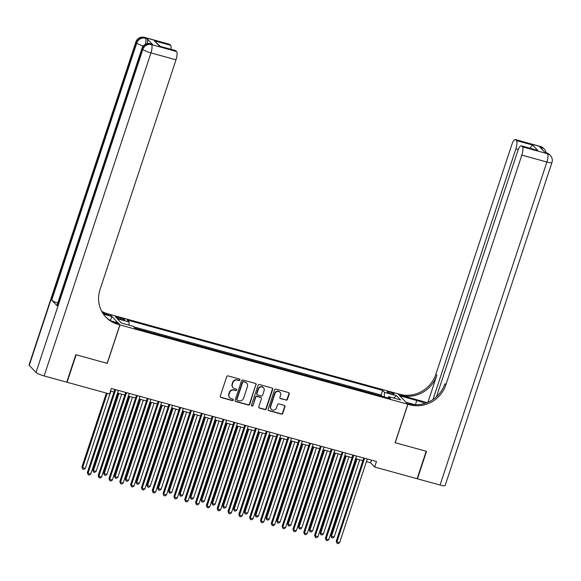 <?xml version="1.0" encoding="UTF-8"?>
<svg xmlns="http://www.w3.org/2000/svg" width="581" height="581" viewBox="0 0 581 581"><rect width="100%" height="100%" fill="white"/><g stroke="black" fill="none" stroke-linecap="round" stroke-linejoin="round"><path stroke-width="0.87" d="M239.902 379.981A0.806 0.763 136.3 0 0 239.408 379.023L228.13 375.914A1.155 1.082 136.3 0 0 226.706 376.699L220.286 396.111A1.155 1.082 136.3 0 0 220.991 397.484L232.277 400.592A0.806 0.763 136.3 0 0 233.112 399.285A0.806 0.763 136.3 0 0 232.778 399.082L231.318 398.682A3.682 3.471 136.3 0 1 229.059 394.296L229.597 392.676A3.682 3.471 136.3 0 1 234.136 390.163L235.595 390.563A0.806 0.763 136.3 0 0 236.431 389.248A0.806 0.763 136.3 0 0 236.097 389.052L234.637 388.653A3.682 3.471 136.3 0 1 232.378 384.266L232.908 382.647A3.682 3.471 136.3 0 1 237.455 380.134L238.914 380.533A0.806 0.763 136.3 0 0 239.902 379.981M233.112 387.745L232.843 387.462A3.682 3.471 136.3 0 1 232.109 383.983L232.64 382.363A3.682 3.471 136.3 0 1 237.179 379.851L238.638 380.25A0.806 0.763 136.3 0 0 239.59 379.102M220.395 397.048A1.155 1.082 136.3 0 0 220.722 397.201L232.008 400.309A0.806 0.763 136.3 0 0 232.952 399.162M229.793 397.774L229.524 397.491A3.682 3.471 136.3 0 1 228.791 394.012L229.321 392.393A3.682 3.471 136.3 0 1 233.867 389.88L235.327 390.279A0.806 0.763 136.3 0 0 236.271 389.132M389.815 392.081A3.755 0.617 18.3 0 0 387.12 391.805A3.755 0.617 18.3 0 0 391.55 393.889A3.755 0.617 18.3 0 0 394.245 394.165A3.755 0.617 18.3 0 0 389.815 392.081M285.997 400.156A1.155 1.082 136.3 0 0 287.413 399.372L289.215 393.925A1.155 1.082 136.3 0 0 288.51 392.553L275.975 389.096A1.155 1.082 136.3 0 0 274.559 389.887L268.139 409.3A1.155 1.082 136.3 0 0 268.843 410.673L281.378 414.122A1.155 1.082 136.3 0 0 282.794 413.338L284.973 406.758A1.155 1.082 136.3 0 0 284.262 405.385L278.902 403.911A1.155 1.082 136.3 0 0 277.486 404.696L276.403 407.956A3.079 2.905 136.3 0 1 271.334 409.3A3.079 2.905 136.3 0 1 270.724 406.388L274.944 393.613A3.079 2.905 136.3 0 1 280.013 392.262A3.079 2.905 136.3 0 1 280.63 395.174L279.926 397.31A1.155 1.082 136.3 0 0 280.63 398.675L285.721 399.873A1.155 1.082 136.3 0 0 287.145 399.089L288.946 393.642A1.155 1.082 136.3 0 0 288.837 392.705M395.095 442.686L426.207 451.255L417.122 478.722L374.651 467.022L376.466 461.525L111.356 388.471L109.533 393.969L67.062 382.262L76.147 354.795L107.26 363.365L119.976 324.91L407.811 404.223L395.095 442.686M256.185 384.825A1.155 1.082 136.3 0 0 255.473 383.453L242.945 379.996A1.155 1.082 136.3 0 0 241.522 380.78L235.102 400.193A1.155 1.082 136.3 0 0 235.806 401.565L248.341 405.022A1.155 1.082 136.3 0 0 249.765 404.238L255.909 384.542A1.155 1.082 136.3 0 0 255.8 383.605M259.46 384.549L271.995 387.999A1.155 1.082 136.3 0 1 272.7 389.372L266.28 408.784A1.155 1.082 136.3 0 1 264.856 409.569L259.496 408.094A1.155 1.082 136.3 0 1 258.792 406.722L261.392 398.849A1.155 1.082 136.3 0 0 260.687 397.477L257.129 396.496A1.155 1.082 136.3 0 0 255.713 397.281L253.004 405.48A0.806 0.763 136.3 0 1 251.675 405.836A0.806 0.763 136.3 0 1 251.515 405.073L258.044 385.334A1.155 1.082 136.3 0 1 259.46 384.549M381.899 396.271L375.965 394.637M371.077 393.293L365.144 391.659M360.256 390.309L354.323 388.674M349.435 387.324L343.502 385.69M338.614 384.346L332.681 382.712M327.793 381.361L321.859 379.727M316.972 378.384L311.038 376.749M306.151 375.399L300.217 373.765M295.33 372.421L289.396 370.787M284.508 369.436L278.582 367.802M273.687 366.451L267.761 364.824M262.866 363.474L256.94 361.84M252.045 360.489L246.119 358.855M241.224 357.511L235.298 355.877M230.403 354.526L224.477 352.892M219.582 351.549L213.655 349.915M208.761 348.564L202.834 346.93M197.939 345.579L192.013 343.952M187.118 342.601L181.192 340.967M176.297 339.616L170.371 337.982M165.476 336.639L159.55 335.005M154.655 333.654L148.729 332.02M143.834 330.676L137.908 329.042M119.809 318.991L122.192 319.644A3.639 0.596 18.3 0 0 124.806 319.906A3.639 0.596 18.3 0 0 120.514 317.887L118.132 317.233A3.639 0.596 18.3 0 0 115.517 316.972A3.639 0.596 18.3 0 0 119.809 318.991M119.976 324.91L109.962 314.437L397.796 393.758L407.811 404.223M382 395.952L381.092 395L382.625 390.388L127.246 320.015L129.142 321.997L128.931 325.106M382.625 390.388L384.513 392.371L396.416 395.646L400.534 399.946L388.631 396.67L390.526 398.653L135.155 328.28L133.26 326.297L121.356 323.021L117.239 318.715L129.142 321.997M143.943 330.349L144.4 330.829M154.764 333.334L155.221 333.814M165.585 336.312L166.043 336.791M176.406 339.297L176.864 339.776M187.227 342.274L187.685 342.754M198.048 345.259L198.506 345.739M208.87 348.244L209.327 348.716M219.691 351.222L220.148 351.701M230.512 354.207L230.969 354.686M241.333 357.184L241.79 357.664M252.154 360.169L252.612 360.648M262.975 363.147L263.433 363.626M273.796 366.132L274.254 366.611M284.617 369.117L285.068 369.589M295.431 372.094L295.889 372.574M306.252 375.079L306.71 375.558M317.073 378.057L317.531 378.536M327.895 381.042L328.352 381.521M338.716 384.019L339.173 384.499M349.537 387.004L349.994 387.483M360.358 389.989L360.816 390.461M371.179 392.967L371.637 393.446M381.092 395L133.79 326.856M366.415 461.626L370.591 462.774L374.651 467.022M110.484 391.1L113.992 392.066M117.529 393.046L124.813 395.051M128.35 396.024L135.634 398.029M139.171 399.009L146.456 401.013M149.992 401.987L157.277 403.998M160.814 404.972L168.098 406.976M171.635 407.949L178.919 409.961M182.456 410.934L189.74 412.938M193.277 413.919L200.561 415.923M204.098 416.897L211.382 418.901M214.919 419.881L222.203 421.886M225.74 422.859L233.025 424.871M236.561 425.844L243.838 427.848M247.383 428.822L254.66 430.833M258.204 431.806L265.481 433.811M269.025 434.791L276.302 436.796M279.846 437.769L287.123 439.773M290.667 440.754L297.944 442.758M301.488 443.731L308.765 445.743M312.309 446.716L319.586 448.721M323.13 449.694L330.407 451.706M333.952 452.679L341.229 454.683M344.773 455.664L352.05 457.668M355.594 458.641L362.871 460.646M371.455 460.145L370.591 462.774M388.631 396.67L387.694 397.869M384.208 396.91L384.513 392.371M396.416 395.646L393.773 398.087M235.211 401.13A1.155 1.082 136.3 0 0 235.537 401.282L248.072 404.739A1.155 1.082 136.3 0 0 249.489 403.955L255.909 384.542M243.613 381.826A0.806 0.763 136.3 0 0 242.618 382.378L236.983 399.416A0.806 0.763 136.3 0 0 237.476 400.382L239.016 400.803A3.682 3.471 136.3 0 0 243.555 398.29L247.412 386.641A3.682 3.471 136.3 0 0 245.153 382.254L243.345 381.543A0.806 0.763 136.3 0 0 242.35 382.095L242.618 382.378M237.142 400.178L236.874 399.895A0.806 0.763 136.3 0 1 236.714 399.132L242.35 382.095M246.671 383.155L246.402 382.872A3.682 3.471 136.3 0 0 244.884 381.971L245.153 382.254M243.345 381.543L244.884 381.971M258.901 407.659A1.155 1.082 136.3 0 0 259.228 407.811L264.587 409.285A1.155 1.082 136.3 0 0 266.011 408.501L272.431 389.088A1.155 1.082 136.3 0 0 272.322 388.159M261.167 397.76L260.891 397.477A1.155 1.082 136.3 0 0 260.419 397.193L256.86 396.213A1.155 1.082 136.3 0 0 255.444 396.997L253.004 405.48M251.558 405.669A0.806 0.763 136.3 0 0 252.728 405.197M264.094 390.679A3.079 2.905 136.3 0 0 263.483 387.767A3.079 2.905 136.3 0 0 258.414 389.117L256.925 393.62A1.155 1.082 136.3 0 0 257.63 394.986L261.189 395.966A1.155 1.082 136.3 0 0 262.605 395.182L264.094 390.679M263.483 387.767L263.208 387.483A3.079 2.905 136.3 0 0 258.146 388.834L258.414 389.117M257.151 394.702L256.882 394.419A1.155 1.082 136.3 0 1 256.657 393.337L258.146 388.834M280.035 398.239A1.155 1.082 136.3 0 0 280.362 398.392L285.721 399.873M280.013 392.262L279.744 391.979A3.079 2.905 136.3 0 0 274.675 393.33L274.944 393.613M271.334 409.3L271.066 409.017A3.079 2.905 136.3 0 1 270.448 406.112L274.675 393.33M268.248 410.23A1.155 1.082 136.3 0 0 268.575 410.389L281.102 413.839A1.155 1.082 136.3 0 0 282.526 413.055L284.697 406.475A1.155 1.082 136.3 0 0 284.588 405.538M106.367 393.09L81.936 466.957L82.618 467.669L85.32 468.409L110.855 391.202M107.202 393.322L82.618 467.669L82.749 469.107L81.936 466.957M85.32 468.409L83.831 469.404L82.749 469.107M114.864 389.437L87.353 472.622L88.029 473.326L115.699 389.669M90.73 474.074L89.249 475.062L88.167 474.764L88.029 473.326L90.73 474.074L118.401 390.417M88.167 474.764L87.353 472.622M152.454 44.359L150.835 43.916A7.037 2.048 -74.6 0 0 150.523 43.72L152.149 44.171A7.037 2.048 105.4 0 1 152.454 44.359L147.044 38.702A7.037 2.048 105.4 0 1 147.342 43.59M75.82 354.708L107.151 363.336L119.868 324.881L118.03 324.372A29.326 27.648 -43.7 0 1 105.916 317.175A29.326 27.648 -43.7 0 1 100.063 289.454L176.007 59.814L150.958 52.915L44.127 375.943L66.742 382.175L75.82 354.708M110.463 320.552L111.813 316.463L103.433 314.154M111.813 316.463L109.853 314.408L108.015 313.907A29.326 27.648 -43.7 0 1 101.653 311.234M102.808 313.217L108.988 314.924A29.326 27.648 -43.7 0 1 102.002 311.874M119.868 324.881L117.907 322.833L111.225 320.988M44.127 375.943A7.037 1.155 -161.7 0 1 36.007 372.457L142.839 49.429L142.163 48.717A7.037 6.638 136.3 0 1 150.835 43.916L151.51 44.621L176.559 51.527L175.76 50.692A7.037 2.048 105.4 0 0 175.455 50.496L159.535 46.219L154.364 40.815L170.596 45.289L169.797 44.454L144.742 37.547L147.044 38.702M170.596 45.289A7.037 2.048 105.4 0 1 171.025 49.276M57.737 303.006A7.037 1.155 -161.7 0 1 51.716 300.166L136.746 43.059L136.07 42.355A7.037 6.638 136.3 0 1 144.742 37.547A7.037 2.048 -74.6 0 0 144.437 37.351L169.485 44.258A7.037 2.048 105.4 0 1 169.797 44.454M36.007 372.457L29.239 365.376A7.037 1.155 -161.7 0 1 29.05 364.962L135.881 41.934A7.037 1.155 18.3 0 0 136.07 42.355L29.239 365.376M51.716 300.166L57.134 305.824A7.037 1.155 -161.7 0 1 56.945 305.403L141.975 48.296A7.037 1.155 18.3 0 0 142.163 48.717L57.134 305.824M176.559 51.527A7.037 2.048 105.4 0 1 176.007 59.814M118.03 324.372L117.057 323.356A29.326 27.648 -43.7 0 1 105.437 316.66M154.364 40.815L160.24 46.306M540.374 146.456A7.037 7.037 0 0 1 543.584 148.38A7.037 6.638 136.3 0 0 540.679 146.652L515.63 139.745A7.037 2.048 -74.6 0 0 515.318 139.556L540.374 146.456A7.037 2.048 105.4 0 1 540.679 146.652L541.354 147.356L539.734 146.913L545.145 152.571L547.447 153.725A7.037 2.048 105.4 0 1 546.888 162.019L521.84 155.112A7.037 2.048 -74.6 0 0 522.399 146.826L547.447 153.725A7.037 6.638 -43.7 0 1 550.352 155.454A7.037 7.037 0 0 1 551.95 162.527A7.037 1.155 18.3 0 1 546.888 162.019L440.057 485.048L417.441 478.809L426.527 451.343L395.203 442.715L407.92 404.26L409.758 404.761A29.326 27.648 136.3 0 0 445.896 384.745L521.84 155.112M425.139 403.323A13.196 2.164 18.3 0 0 416.802 400.505L399.866 395.835L397.905 393.787L399.743 394.296A29.326 27.648 136.3 0 0 435.881 374.28L511.825 144.64A7.037 2.048 -74.6 0 1 515.318 139.556M405.937 402.27L415.074 404.717M405.959 402.205L407.92 404.26M427.158 402.597L400.716 395.312A29.326 27.648 136.3 0 0 436.854 375.297L427.936 402.27M529.908 148.17L532.661 145.054L537.832 150.457L521.6 145.991L522.399 146.826M521.6 145.991A7.037 2.048 -74.6 0 0 521.288 145.795A7.037 2.048 -74.6 0 0 517.794 150.886L436.498 396.707M551.95 162.527L445.119 485.556A7.037 1.155 -161.7 0 1 440.057 485.048M432.99 399.481L515.87 148.874A7.037 2.048 -74.6 0 0 516.429 140.58L532.661 145.054M515.63 139.745L516.429 140.58M409.758 404.761L408.784 403.744A29.326 27.648 136.3 0 0 444.923 383.729L445.896 384.745M537.832 150.457L521.288 145.795M118.139 393.214L92.757 469.942L93.439 470.646L96.141 471.394L121.676 394.187M118.967 393.439L93.439 470.646L93.57 472.092L92.757 469.942M96.141 471.394L94.652 472.389L93.57 472.092M128.953 396.191L103.578 472.927L104.253 473.631L106.962 474.379L132.497 397.164M129.788 396.424L104.253 473.631L104.391 475.069L103.578 472.927M106.962 474.379L105.473 475.367L104.391 475.069M139.774 399.176L114.399 475.904L115.074 476.616L117.783 477.357L143.318 400.149M140.609 399.401L115.074 476.616L115.212 478.054L114.399 475.904M117.783 477.357L116.294 478.352L115.212 478.054M150.595 402.154L125.22 478.889L125.895 479.594L128.604 480.342L154.139 403.134M151.43 402.386L125.895 479.594L126.033 481.032L125.22 478.889M128.604 480.342L127.116 481.329L126.033 481.032M125.685 392.422L98.174 475.599L98.85 476.311L126.513 392.654M101.552 477.052L100.07 478.047L98.988 477.749L98.85 476.311L101.552 477.052L129.222 393.395M98.988 477.749L98.174 475.599M136.506 395.4L108.996 478.584L109.671 479.289L137.334 395.632M112.373 480.037L110.891 481.032L109.809 480.734L109.671 479.289L112.373 480.037L140.043 396.38M109.809 480.734L108.996 478.584M147.32 398.384L119.817 481.562L120.492 482.274L148.155 398.617M123.194 483.014L121.712 484.009L120.63 483.712L120.492 482.274L123.194 483.014L150.864 399.358M120.63 483.712L119.817 481.562M158.141 401.369L130.638 484.547L131.313 485.251L158.976 401.594M134.015 485.999L132.533 486.994L131.451 486.696L131.313 485.251L134.015 485.999L161.685 402.342M131.451 486.696L130.638 484.547M161.416 405.139L136.041 481.867L136.717 482.579L139.425 483.319L164.96 406.112M162.252 405.364L136.717 482.579L136.855 484.017L136.041 481.867M139.425 483.319L137.937 484.314L136.855 484.017M168.962 404.347L141.459 487.532L142.134 488.236L169.797 404.579M144.836 488.984L143.354 489.972L142.272 489.674L142.134 488.236L144.836 488.984L172.506 405.327M142.272 489.674L141.459 487.532M172.237 408.116L146.862 484.852L147.538 485.556L150.247 486.304L175.782 409.097M173.073 408.349L147.538 485.556L147.676 486.994L146.862 484.852M150.247 486.304L148.758 487.299L147.676 486.994M179.783 407.332L152.28 490.509L152.956 491.221L180.618 407.557M155.657 491.962L154.168 492.957L153.086 492.659L152.956 491.221L155.657 491.962L183.327 408.305M153.086 492.659L152.28 490.509M183.059 411.101L157.683 487.829L158.359 488.541L161.068 489.282L186.603 412.074M183.894 411.333L158.359 488.541L158.497 489.979L157.683 487.829M161.068 489.282L159.579 490.277L158.497 489.979M190.604 410.309L163.101 493.494L163.777 494.199L191.44 410.542M166.478 494.947L164.989 495.934L163.907 495.637L163.777 494.199L166.478 494.947L194.148 411.29M163.907 495.637L163.101 493.494M193.88 414.086L168.505 490.814L169.18 491.519L171.889 492.267L197.424 415.059M194.715 414.311L169.18 491.519L169.318 492.964L168.505 490.814M171.889 492.267L170.4 493.262L169.318 492.964M201.425 413.294L173.915 496.472L174.598 497.183L202.261 413.527M177.299 497.924L175.811 498.919L174.728 498.621L174.598 497.183L177.299 497.924L204.97 414.268M174.728 498.621L173.915 496.472M204.701 417.064L179.326 493.799L180.001 494.504L182.71 495.252L208.245 418.037M205.536 417.296L180.001 494.504L180.139 495.942L179.326 493.799M182.71 495.252L181.221 496.239L180.139 495.942M212.247 416.272L184.736 499.457L185.419 500.161L213.082 416.504M188.121 500.909L186.632 501.904L185.55 501.599L185.419 500.161L188.121 500.909L215.791 417.252M185.55 501.599L184.736 499.457M215.522 420.048L190.147 496.777L190.822 497.481L193.531 498.229L219.066 421.022M216.357 420.274L190.822 497.481L190.96 498.926L190.147 496.777M193.531 498.229L192.042 499.224L190.96 498.926M223.068 419.257L195.557 502.434L196.24 503.146L223.903 419.489M198.942 503.887L197.453 504.882L196.371 504.584L196.24 503.146L198.942 503.887L226.612 420.23M196.371 504.584L195.557 502.434M226.343 423.026L200.968 499.762L201.643 500.466L204.352 501.214L229.887 424.007M227.178 423.258L201.643 500.466L201.781 501.904L200.968 499.762M204.352 501.214L202.863 502.202L201.781 501.904M233.889 422.242L206.378 505.419L207.061 506.124L234.724 422.467M209.763 506.872L208.274 507.867L207.192 507.569L207.061 506.124L209.763 506.872L237.433 423.215M207.192 507.569L206.378 505.419M237.164 426.011L211.789 502.739L212.464 503.451L215.173 504.192L240.708 426.984M237.999 426.236L212.464 503.451L212.602 504.889L211.789 502.739M215.173 504.192L213.685 505.187L212.602 504.889M244.71 425.219L217.2 508.404L217.882 509.109L245.545 425.452M220.584 509.857L219.095 510.844L218.013 510.546L217.882 509.109L220.584 509.857L248.254 426.193M218.013 510.546L217.2 508.404M247.985 428.989L222.61 505.724L223.286 506.429L225.994 507.177L251.529 429.969M248.821 429.221L223.286 506.429L223.424 507.867L222.61 505.724M225.994 507.177L224.506 508.164L223.424 507.867M255.531 428.204L228.021 511.382L228.703 512.093L256.366 428.429M231.405 512.834L229.916 513.829L228.834 513.531L228.703 512.093L231.405 512.834L259.075 429.177M228.834 513.531L228.021 511.382M258.806 431.973L233.431 508.702L234.107 509.414L236.816 510.154L262.343 432.947M259.642 432.206L234.107 509.414L234.245 510.852L233.431 508.702M236.816 510.154L235.327 511.149L234.245 510.852M266.352 431.182L238.842 514.367L239.517 515.071L267.187 431.414M242.226 515.819L240.737 516.807L239.655 516.509L239.517 515.071L242.226 515.819L269.896 432.162M239.655 516.509L238.842 514.367M269.628 434.958L244.252 511.687L244.928 512.391L247.637 513.139L273.164 435.932M270.463 435.184L244.928 512.391L245.066 513.836L244.252 511.687M247.637 513.139L246.148 514.134L245.066 513.836M277.173 434.167L249.663 517.344L250.338 518.056L278.008 434.399M253.047 518.797L251.558 519.792L250.476 519.494L250.338 518.056L253.047 518.797L280.717 435.14M250.476 519.494L249.663 517.344M280.449 437.936L255.074 514.664L255.749 515.376L258.458 516.124L283.986 438.909M281.284 438.168L255.749 515.376L255.887 516.814L255.074 514.664M258.458 516.124L256.969 517.112L255.887 516.814M287.994 437.144L260.484 520.329L261.159 521.034L288.83 437.377M263.868 521.782L262.38 522.777L261.297 522.472L261.159 521.034L263.868 521.782L291.531 438.125M261.297 522.472L260.484 520.329M291.27 440.921L265.895 517.649L266.57 518.354L269.272 519.102L294.807 441.894M292.105 441.146L266.57 518.354L266.708 519.799L265.895 517.649M269.272 519.102L267.79 520.097L266.708 519.799M298.816 440.129L271.305 523.307L271.981 524.018L299.651 440.362M274.69 524.759L273.201 525.754L272.119 525.456L271.981 524.018L274.69 524.759L302.352 441.102M272.119 525.456L271.305 523.307M302.091 443.899L276.716 520.634L277.391 521.339L280.093 522.087L305.628 444.879M302.926 444.131L277.391 521.339L277.529 522.777L276.716 520.634M280.093 522.087L278.611 523.074L277.529 522.777M309.637 443.114L282.126 526.292L282.802 526.996L310.472 443.339M285.511 527.744L284.022 528.739L282.94 528.441L282.802 526.996L285.511 527.744L313.174 444.087M282.94 528.441L282.126 526.292M312.912 446.883L287.537 523.612L288.212 524.323L290.914 525.064L316.449 447.857M313.747 447.109L288.212 524.323L288.35 525.761L287.537 523.612M290.914 525.064L289.432 526.059L288.35 525.761M320.458 446.092L292.947 529.276L293.623 529.981L321.293 446.324M296.332 530.729L294.843 531.717L293.761 531.419L293.623 529.981L296.332 530.729L323.995 447.065M293.761 531.419L292.947 529.276M323.733 449.861L298.358 526.597L299.033 527.301L301.735 528.049L327.27 450.841M324.568 450.093L299.033 527.301L299.171 528.739L298.358 526.597M301.735 528.049L300.254 529.037L299.171 528.739M331.279 449.077L303.769 532.254L304.444 532.966L332.114 449.302M307.153 533.707L305.664 534.702L304.582 534.404L304.444 532.966L307.153 533.707L334.816 450.05M304.582 534.404L303.769 532.254M334.554 452.846L309.179 529.574L309.855 530.286L312.556 531.027L338.091 453.819M335.39 453.078L309.855 530.286L309.993 531.724L309.179 529.574M312.556 531.027L311.075 532.022L309.993 531.724M342.1 452.054L314.59 535.239L315.265 535.943L342.935 452.287M317.974 536.691L316.485 537.679L315.403 537.381L315.265 535.943L317.974 536.691L345.637 453.035M315.403 537.381L314.59 535.239M345.375 455.824L320 532.559L320.676 533.264L323.377 534.012L348.912 456.804M346.211 456.056L320.676 533.264L320.814 534.709L320 532.559M323.377 534.012L321.896 535.007L320.814 534.709M352.921 455.039L325.411 538.217L326.086 538.928L353.756 455.272M328.795 539.669L327.306 540.664L326.224 540.366L326.086 538.928L328.795 539.669L356.458 456.012M326.224 540.366L325.411 538.217M356.197 458.808L330.821 535.537L331.497 536.248L334.198 536.997L359.733 459.782M357.032 459.041L331.497 536.248L331.635 537.686L330.821 535.537M334.198 536.997L332.717 537.984L331.635 537.686M363.742 458.017L336.232 541.202L336.907 541.906L364.577 458.249M339.616 542.654L338.127 543.649L337.045 543.344L336.907 541.906L339.616 542.654L367.279 458.997M337.045 543.344L336.232 541.202M117.776 318.315L118.132 317.233M120.122 319.071L120.514 317.887M108.988 314.924L108.015 313.907M175.76 50.692L159.535 46.219M145.504 44.214A7.037 2.048 -74.6 0 0 145.424 38.259A7.037 6.638 -43.7 0 0 136.746 43.059A7.037 1.155 18.3 0 0 143.209 46.052M150.958 52.915A7.037 2.048 -74.6 0 0 151.51 44.621A7.037 6.638 -43.7 0 0 142.839 49.429A7.037 1.155 18.3 0 0 150.958 52.915M400.716 395.312L399.743 394.296M436.854 375.297L435.881 374.28M518.288 149.535L515.87 148.874M546.46 152.825A7.037 2.048 105.4 0 1 546.772 153.021A7.037 6.638 136.3 0 1 549.677 154.742A7.037 7.037 0 0 0 546.46 152.825L545.007 152.425M546.111 152.73A7.037 7.037 0 0 0 544.266 149.085A7.037 6.638 -43.7 0 0 541.354 147.356A7.037 2.048 105.4 0 1 541.884 149.157M415.408 404.725L416.802 400.505M144.437 37.351A7.037 7.037 0 0 0 135.881 41.934M150.523 43.72A7.037 7.037 0 0 0 141.975 48.296M549.677 154.742L550.352 155.454M543.584 148.38L544.266 149.085"/></g></svg>

